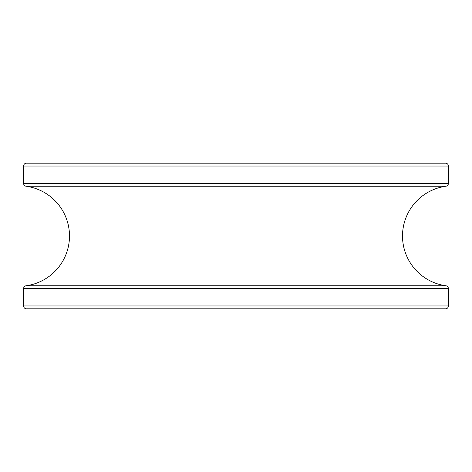 <?xml version="1.0" encoding="UTF-8"?>
<svg xmlns="http://www.w3.org/2000/svg" width="472" height="472" viewBox="0 0 472 472"><rect width="100%" height="100%" fill="white"/><g stroke="black" fill="none" stroke-linecap="round" stroke-linejoin="round"><path stroke-width="0.71" d="M57.206 163.176L26.467 163.176A2.867 2.867 0 0 0 23.6 166.044L23.6 183.39A2.867 2.867 0 0 0 26.084 186.233A50.233 50.233 0 0 1 26.084 285.767A2.867 2.867 0 0 0 23.6 288.61L23.6 305.956A2.867 2.867 0 0 0 26.467 308.824L445.533 308.824A2.867 2.867 0 0 0 448.4 305.956L448.4 288.61L23.6 288.61M26.467 163.176L445.533 163.176A2.867 2.867 0 0 1 448.4 166.044L448.4 183.39A2.867 2.867 0 0 1 445.916 186.233A50.233 50.233 0 0 0 445.916 285.767A2.867 2.867 0 0 1 448.4 288.61M26.084 285.767L445.916 285.767M26.762 163.188L445.238 163.188M445.238 308.812L26.762 308.812M23.6 183.39L448.4 183.39M448.4 166.044L23.6 166.044M445.916 186.233L26.084 186.233M23.6 305.956L448.4 305.956M57.206 308.824L26.467 308.824"/></g></svg>
